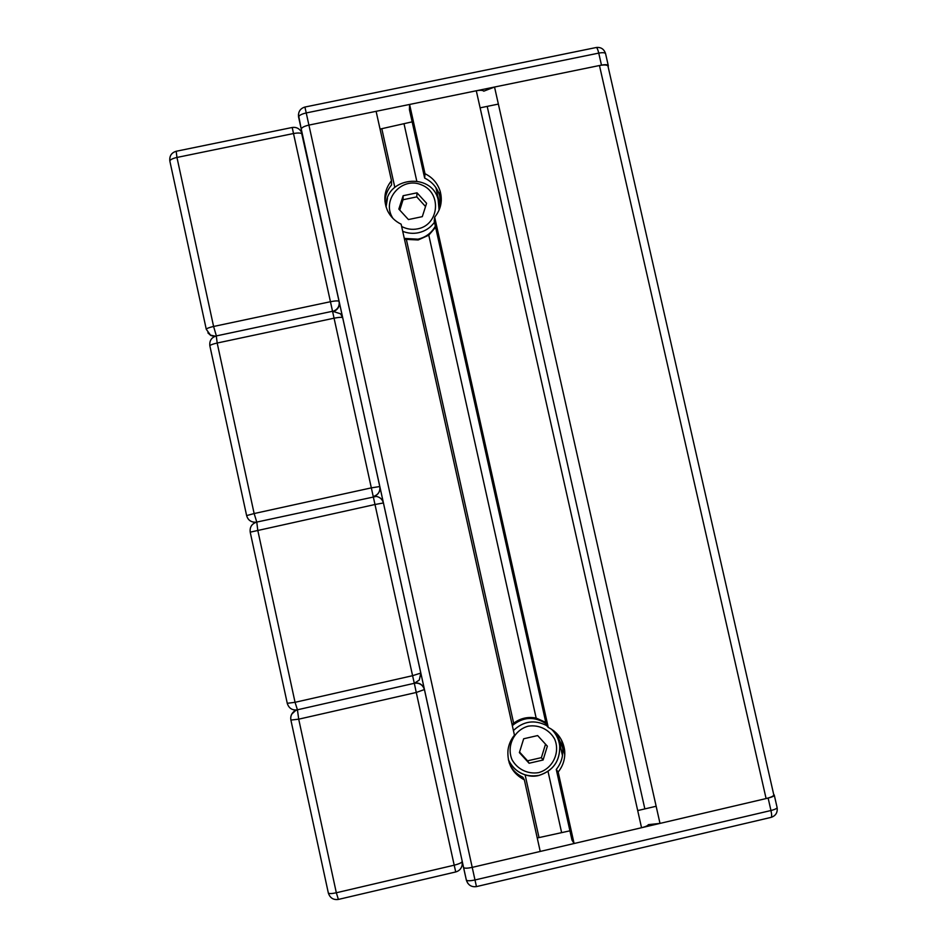 <?xml version="1.0" encoding="UTF-8"?>
<svg xmlns="http://www.w3.org/2000/svg" width="947" height="947" viewBox="0 0 947 947"><rect width="100%" height="100%" fill="white"/><g stroke="black" fill="none" stroke-linecap="round" stroke-linejoin="round"><path stroke-width="1.42" d="M435.371 226.167C431.501 233.045 425.7 237.377 417.947 239.177L404.298 238.407M422.303 216.65L408.429 219.562L398.841 209.086L403.138 195.721L417.011 192.833L426.588 203.285L422.303 216.65M425.546 206.553L416.763 196.881L417.011 192.833M416.763 196.881L403.055 199.746L403.138 195.721M403.055 199.746L399.776 210.104M508.468 759.932L508.409 759.849C514.896 772.361 525.064 777.558 538.926 775.392C553.237 770.787 560.162 760.914 559.689 745.786C558.872 739.228 556.102 733.676 551.391 729.119L551.414 729.143M512.315 725.58C523.17 716.761 534.428 716.133 546.088 723.709M543.081 760.015L529.089 763.246L519.382 752.616L523.667 738.778L537.647 735.57L547.354 746.177L543.081 760.015L541.388 757.636L545.531 744.188M519.56 752.048L527.562 760.82L541.388 757.636M527.562 760.82L529.089 763.246M324.359 234.465L339.085 301.43C338.387 300.649 335.51 300.732 330.444 301.714L334.066 318.192C339.121 317.209 341.997 317.079 342.684 317.813L340.541 313.812L332.586 311.255L216.295 335.925C211.477 337.44 209.323 340.719 209.843 345.762L209.843 345.762C210.435 344.909 212.886 343.998 217.183 343.027L216.295 335.925M334.622 311.078C338.28 309.018 339.795 305.928 339.168 301.797M207.89 332.859L210.708 335.427L214.507 336.516M318.109 205.961L317.115 201.498M364.607 417.52L379.783 486.533L371.331 487.871L374.988 504.502L383.393 502.964C382.387 499.318 380.031 497.139 376.326 496.406L256.779 522.081L254.139 513.546L246.622 515.606C247.83 519.796 250.635 522.022 255.015 522.282L256.519 522.128M374.172 496.358C378.54 494.5 380.41 491.221 379.783 486.533M252.956 522.046L255.986 522.282M358.297 388.767L379.759 486.438C380.363 491.434 378.291 494.772 373.52 496.453M405.186 602.103L420.752 672.903M420.788 673.08L412.584 675.696L414.312 683.332L419.308 680.029L420.788 673.08L398.794 573.006M297.465 709.788L414.312 683.296L416.266 692.47L424.41 689.546L439.692 759.032M446.972 792.201L446.12 788.283M296.139 710.037L291.794 714.097M424.41 689.546C423.108 685.19 420.184 682.976 415.662 682.905M480.117 107.84L498.371 104.087M641.545 827.725L476.294 90.77C480.271 90.036 482.769 90.178 483.763 91.172L494.535 87.029L599.463 65.521C604.932 64.538 607.808 64.893 608.081 66.55L773.735 794.628C774.125 795.847 771.58 797.161 766.099 798.558L660 823.405L648.364 824.648C647.807 825.701 645.534 826.719 641.545 827.725L574.083 843.517L571.988 840.107L556.268 769.449C561.322 763.104 563.441 755.884 562.636 747.799L556.564 733.274M608.104 66.657L608.365 65.935C608.152 64.597 605.843 64.325 601.475 65.106L308.911 125.099C304.33 126.164 301.773 127.466 301.229 128.993L304.543 144.074M656.141 806.264L637.698 810.573M773.723 794.545L774.232 794.935C774.551 795.918 772.515 796.96 768.135 798.084L472.245 867.369C467.569 868.363 464.693 868.446 463.604 867.618L461.094 856.183M324.454 234.88L359.079 392.165M405.352 602.612L439.444 757.931M366.181 424.457L398.19 570.035M440.746 204.812L439.657 195.473C437.147 187.577 432.152 181.777 424.658 178.072L425.002 173.715C432.578 177.456 437.632 183.327 440.177 191.318C442.699 200.871 440.864 209.488 434.673 217.171L434.223 221.03L546.455 725.366L548.242 727.414C557.582 732.114 563.039 739.678 564.613 750.107C565.43 758.298 563.276 765.602 558.174 772.03L574.083 843.517M510.551 766.17C513.57 771.071 517.666 774.741 522.839 777.179L524.354 779.855C512.493 773.521 507.036 763.578 507.994 750.036C508.752 744.472 510.895 739.512 514.446 735.168L401.137 224.19C395.1 221.267 390.59 216.827 387.607 210.861C382.931 199.983 384.222 189.921 391.49 180.676L391.537 184.961C387.489 189.755 385.299 195.283 384.956 201.545M439.195 205.416L439.633 208.707M435.608 227.233L428.79 235.176L418.172 239.97L404.499 239.319M385.82 206.138L386.127 205.12M380.055 129.088L412.158 121.843M569.928 830.827L537.233 837.977M512.09 724.585L513.653 723.248C520.424 718.193 527.929 716.477 536.156 718.086L545.792 722.383M554.255 731.179L557.807 738.447M434.673 217.171L548.242 727.414M476.294 90.77L409.589 104.454L425.002 173.715M555.06 733.392L553.652 730.693M509.119 762.524L511.167 764.774M512.138 766.064L509.32 763.14M558.174 772.03L556.268 769.449M391.49 180.676L376.113 111.32L308.911 125.099C304.33 126.164 301.773 127.466 301.229 128.993L298.435 114.634M524.354 779.855L540.228 851.448L472.245 867.369C467.569 868.363 464.693 868.446 463.604 867.618L301.241 129.254M424.658 178.072L409.424 109.603L409.589 104.454M564.779 754.83L561.476 740.021M441.29 200.586L439.834 194.064M392.981 218.437C380.812 200.302 401.717 175.964 421.675 184.925C442.036 192.939 439.219 224.841 417.757 228.843C412.123 229.955 406.76 229.162 401.646 226.487M402.724 231.328C407.826 233.353 413.046 233.838 418.408 232.749C425.12 231.246 430.483 227.742 434.495 222.225M439.1 210.056L438.153 199.734C431.95 171.644 384.482 176.829 386.092 207.026M387.453 198.385L386.068 206.979M538.535 772.645C527.81 774.386 517.37 769.295 512.055 759.743C506.243 746.189 514.067 729.971 528.213 726.183C538.926 724.467 549.343 729.545 554.646 739.074C560.458 752.593 552.693 768.822 538.535 772.645M546.597 725.52C534.416 719.436 523.36 721.105 513.416 730.539M333.616 311.101C337.878 309.243 339.701 306.023 339.085 301.43L301.324 131.751C299.122 128.342 296.091 126.922 292.221 127.478L293.499 133.527C298.565 132.639 301.513 132.9 302.342 134.285L306.248 151.851M216.366 335.913L213.596 326.466C209.287 327.437 206.848 328.372 206.268 329.272L210.435 335.108L215.36 336.185M176.959 157.451L176.178 151.271C171.466 152.716 169.347 155.947 169.833 160.99C170.306 159.605 172.685 158.421 176.959 157.451L293.499 133.527L330.444 301.714L213.596 326.466L176.959 157.451M169.88 161.215L206.268 329.272L210.708 335.427M254.139 513.546L217.183 343.027L334.066 318.192L371.331 487.871L254.139 513.546M296.896 709.942L294.02 711.434C291.333 713.73 290.291 716.619 290.895 720.075L298.707 719.175L297.441 709.836L295.05 702.307L287.261 703.313M297.405 709.848C292.292 710.487 288.918 708.356 287.296 703.455L287.379 703.799M257.762 530.261L256.779 522.081C251.819 523.679 249.641 527.041 250.209 532.167L374.988 504.502L412.584 675.696L295.05 702.307L257.762 530.261M250.221 532.226L287.296 703.455M462.183 865.108L462.183 861.379C461.923 862.61 459.259 863.889 454.205 865.191L455.732 871.95C459.177 870.98 461.319 868.695 462.183 865.108M459.331 848.145L424.457 689.747C422.966 685.036 419.77 682.858 414.845 683.189M294.174 711.197L294.02 711.434C291.321 713.789 290.291 716.725 290.93 720.241L328.349 893.057C330.018 897.981 333.356 900.112 338.387 899.425L336.327 892.761C331.959 893.719 329.307 893.814 328.349 893.057L328.337 892.962M336.327 892.761L298.707 719.175L416.266 692.47L454.205 865.191L336.327 892.761M601.475 65.106L598.741 53.103C597.865 49.433 597.012 47.575 596.208 47.516L304.91 107.047L306.236 112.942L598.741 53.103C603.121 52.334 605.417 52.63 605.654 54.003L608.258 65.473M298.577 117.168L298.565 116.907C299.11 115.333 301.667 114.007 306.236 112.942L476.448 886.605L771.095 817.379C771.876 816.906 771.829 814.609 770.953 810.514L475.015 879.964C470.339 880.959 467.451 881.018 466.362 880.142L463.521 867.44M774.315 795.291L777.049 807.294C777.369 808.324 775.333 809.389 770.953 810.514L768.135 798.084M467.688 883.113L466.279 879.964M766.099 798.558L599.463 65.521M660 823.405L494.535 87.029M416.727 180.913L404.109 124.175M562.471 755.659L557.89 735.073M440.237 206.884L435.963 187.684M561.547 832.271L548.029 771.462M536.156 718.086L428.79 235.176M513.653 723.248L406.452 239.863M539.009 837.539L525.123 774.918M394.792 187.269L381.819 128.756M508.385 759.754C511.818 769.745 526.212 778.979 538.973 775.427C553.273 770.822 560.186 760.95 559.689 745.786M176.178 151.271L292.221 127.478M209.843 345.762L246.611 515.535C247.818 519.749 250.612 521.998 255.015 522.282L255.216 522.33M376.326 496.406L256.744 522.081M455.732 871.95L338.387 899.425M605.547 53.517C603.961 48.984 600.848 46.983 596.208 47.516M304.91 107.047C300.187 108.503 298.08 111.793 298.565 116.907L466.362 880.142C468.067 885.114 471.428 887.256 476.448 886.605M771.095 817.379C775.7 815.841 777.712 812.609 777.132 807.661M439.657 195.473L440.177 191.318M562.471 755.718L557.854 735.026M440.225 206.931L435.928 187.636M562.636 747.799L564.613 750.107M644.848 808.892L487.196 106.384"/></g></svg>
